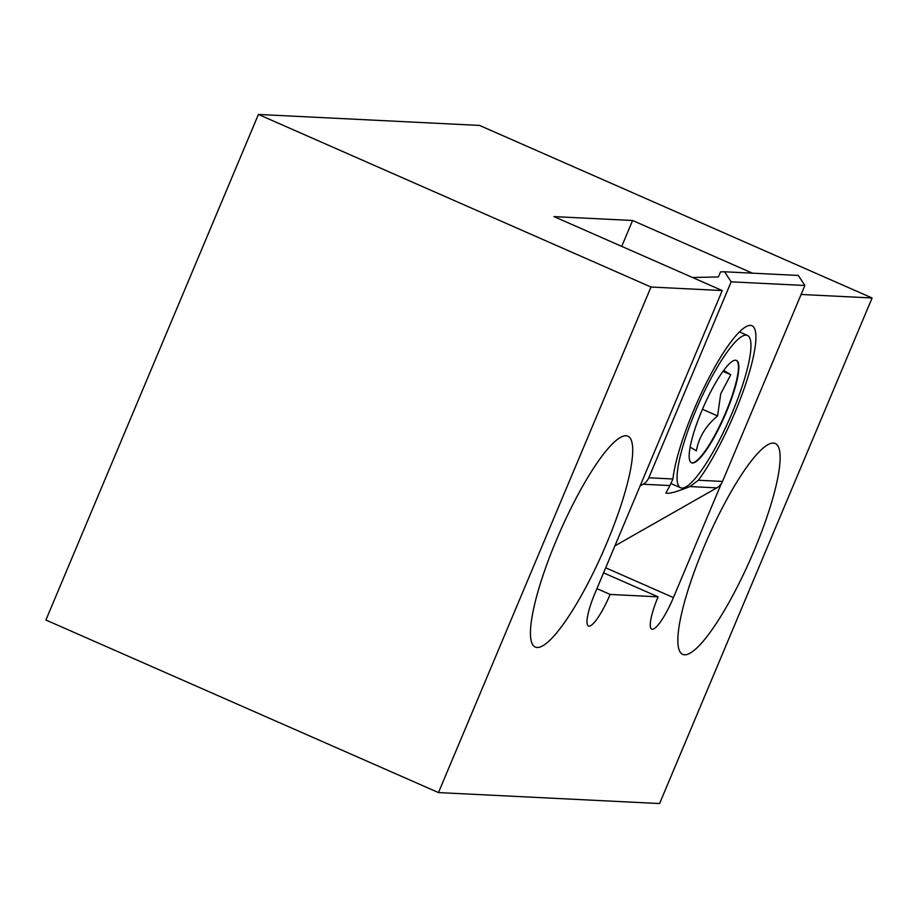 <?xml version="1.0" encoding="UTF-8"?>
<svg xmlns="http://www.w3.org/2000/svg" width="918" height="918" viewBox="0 0 918 918"><rect width="100%" height="100%" fill="white"/><g stroke="black" fill="none" stroke-linecap="round" stroke-linejoin="round"><path stroke-width="1.38" d="M556.274 540.369A115.152 23.742 -66.3 0 1 627.912 436.211A115.152 23.742 -66.3 0 1 606.878 542.882A115.152 23.742 -66.3 0 1 535.24 647.041A115.152 23.742 -66.3 0 1 556.274 540.369M703.681 547.679A115.152 23.742 -66.3 0 1 775.331 443.52A115.152 23.742 -66.3 0 1 754.298 550.192A115.152 23.742 -66.3 0 1 682.648 654.35A115.152 23.742 -66.3 0 1 703.681 547.679M752.427 273.174L632.605 220.492L553.99 216.602L722.236 290.558L650.988 287.024L258.417 114.452L45.9 620.017L438.471 792.578L659.583 803.548L872.1 297.983L801.093 294.46M872.1 297.983L479.529 125.422L258.417 114.452M721.318 483.66L673.422 597.584A34.884 7.195 -66.3 0 1 651.723 629.14A34.884 7.195 -66.3 0 1 658.091 596.826L610.137 594.439A34.884 7.195 -66.3 0 1 588.438 625.996A34.884 7.195 -66.3 0 1 594.807 593.682L722.236 290.558M650.988 287.024L438.471 792.578M621.727 246.38L632.605 220.492M610.137 594.439L596.93 588.633M658.091 596.826L603.562 572.855M736.305 360.361A55.895 11.521 -66.3 0 1 733.23 392.319A55.895 11.521 -66.3 0 1 691.323 462.695M694.387 430.737A55.895 11.521 -66.3 0 1 736.511 360.441A55.895 11.521 -66.3 0 1 733.631 392.502A55.895 11.521 -66.3 0 1 691.518 462.787A55.895 11.521 -66.3 0 1 694.387 430.737M690.129 447.089L696.349 450.83C698.839 437.22 705.931 425.596 717.601 415.934L720.71 393.811L730.774 374.739L723.717 370.413M743.201 383.173A83.171 17.155 -66.3 0 1 680.536 487.756A83.171 17.155 -66.3 0 1 684.817 440.066A83.171 17.155 -66.3 0 1 747.481 335.472A83.171 17.155 -66.3 0 1 743.201 383.173M702.465 409.279L717.601 415.934M723.04 371.342L730.774 374.739M648.796 477.785L672.905 478.989L669.945 485.565L643.105 484.234A13.414 13.082 -87.2 0 0 648.796 477.785L731.164 281.837L724.577 271.785L720.527 271.877L718.392 276.949L692.516 277.488M672.905 478.989A93.911 19.37 -66.3 0 1 706.539 382.554A93.911 19.37 -66.3 0 1 750.476 325.385A93.911 19.37 -66.3 0 1 751.991 325.729A93.911 19.37 -66.3 0 1 744.441 387.729A93.911 19.37 -66.3 0 1 698.38 480.252L722.5 481.445A13.414 13.082 92.8 0 1 716.809 487.883L689.98 486.551L698.38 480.252M689.98 486.551C678.436 491.187 670.851 493.436 667.214 493.31L665.906 493.046L669.945 485.565M640.098 485.943L643.105 484.234M614.911 545.866L716.809 487.883M722.5 481.445L804.868 285.487L731.164 281.837M724.577 271.785L798.281 275.446L804.868 285.487M673.422 597.584L605.685 567.806M680.536 487.756L671.402 483.74M747.481 335.472L739.438 331.937"/></g></svg>
